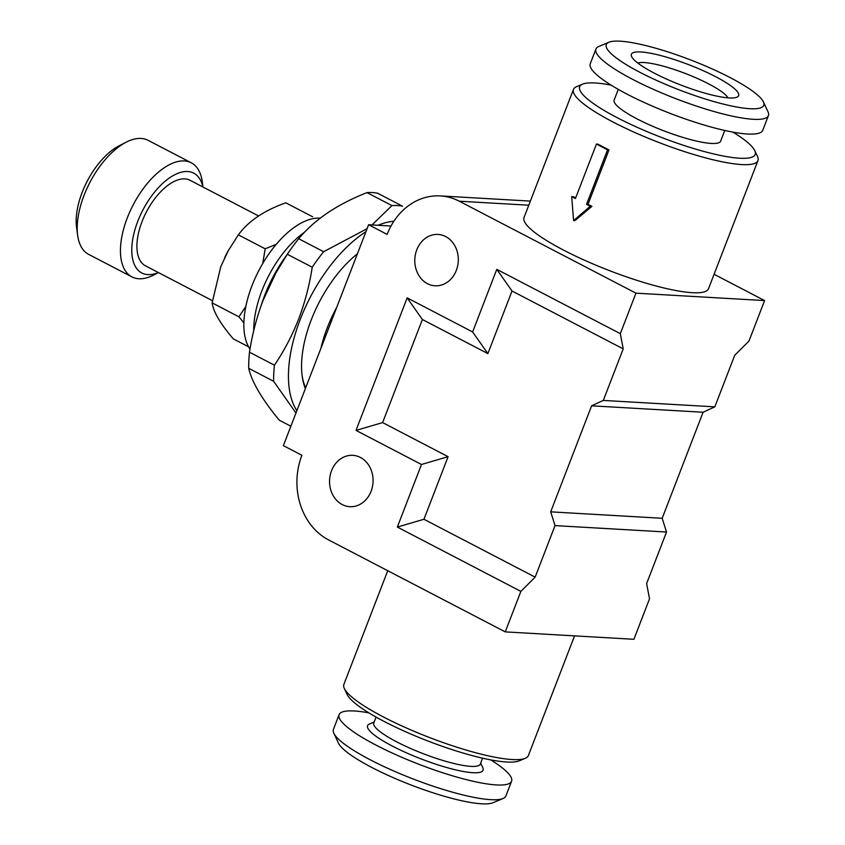 <?xml version="1.0" encoding="UTF-8"?>
<svg xmlns="http://www.w3.org/2000/svg" width="845" height="845" viewBox="0 0 845 845"><rect width="100%" height="100%" fill="white"/><g stroke="black" fill="none" stroke-linecap="round" stroke-linejoin="round"><path stroke-width="1.27" d="M286.751 255.063A88.429 44.172 117.5 0 0 264.686 295.349A88.429 44.172 117.5 0 0 261.094 305.679M304.601 232.174A76.367 38.152 117.5 0 0 261.855 290.891A76.367 38.152 117.5 0 0 253.732 330.691M320.181 218.179A76.367 38.152 117.5 0 0 251.979 285.747A76.367 38.152 117.5 0 0 250.004 349.122M243.867 322.843L238.924 316.822L245.832 306.45M312.597 216.764L285.79 202.811C264.221 210.447 248.419 221.126 238.364 234.847L228.224 250.754L220.82 266.555L212.116 302.869C213.362 311.816 220.418 323.804 233.294 338.856L248.567 346.799M258.549 215.94L190.04 180.281A48.228 24.093 117.5 0 0 142.044 221.58A48.228 24.093 117.5 0 0 145.498 265.848L212.401 300.672M202.885 186.967A56.266 28.107 117.5 0 0 174.239 174.999A56.266 28.107 117.5 0 0 137.756 221.337A56.266 28.107 117.5 0 0 158.342 272.534M203.001 187.03L202.282 181.791A64.304 32.121 117.5 0 0 191.287 162.8A64.304 32.121 117.5 0 0 127.289 217.873A64.304 32.121 117.5 0 0 131.904 276.885A64.304 32.121 117.5 0 0 153.769 275.005L158.459 272.586M191.287 162.8L148.044 140.302A64.304 32.121 117.5 0 0 126.18 142.182A64.304 32.121 117.5 0 0 84.046 195.364A64.304 32.121 117.5 0 0 77.666 235.396A64.304 32.121 117.5 0 0 88.662 254.387L131.904 276.885M126.18 142.182L119.029 145.858A56.266 28.107 117.5 0 0 82.155 192.396A56.266 28.107 117.5 0 0 76.578 227.421L77.666 235.396M357.393 253.806A90.436 45.176 117.5 0 0 311.182 320.044A90.436 45.176 117.5 0 0 302.204 376.331A90.436 45.176 117.5 0 0 305.372 388.615M367.015 192.618A124.595 62.245 117.5 0 1 377.641 193.23L402.579 206.212A124.595 62.245 117.5 0 0 391.943 205.599L367.015 192.618C337.303 204.237 314.541 219.615 298.697 238.744A124.595 62.245 117.5 0 0 287.289 254.25L275.988 272.777L263.038 300.44C256.722 317.171 252.201 334.43 249.486 352.207A124.595 62.245 117.5 0 0 248.705 368.314C251.768 381.834 261.929 399.104 279.209 420.145L290.86 426.218M365.906 231.731A110.927 55.411 117.5 0 0 300.25 319.41A110.927 55.411 117.5 0 0 296.859 410.691M249.486 352.207L274.424 365.188C284.047 351.002 292.127 335.602 298.676 318.987C304.95 302.457 309.46 285.198 312.228 267.231L287.289 254.25M274.424 365.188A124.595 62.245 117.5 0 0 273.643 381.296L248.705 368.314M295.961 413.004L273.643 381.296M360.403 457.451A25.72 21.748 93.3 0 1 372.402 486.878A25.72 21.748 93.3 0 1 349.83 506.694A25.72 21.748 93.3 0 1 342.225 504.571A25.72 21.748 93.3 0 1 330.226 475.143A25.72 21.748 93.3 0 1 352.798 455.328A25.72 21.748 93.3 0 1 360.403 457.451M445.642 236.547A25.72 21.748 93.3 0 1 457.631 265.974A25.72 21.748 93.3 0 1 435.069 285.79A25.72 21.748 93.3 0 1 427.464 283.677A25.72 21.748 93.3 0 1 415.465 254.25A25.72 21.748 93.3 0 1 438.037 234.435A25.72 21.748 93.3 0 1 445.642 236.547M611.093 85.113A94.049 17.851 21.1 0 0 582.554 84.162L576.501 86.718A98.876 18.759 21.1 0 0 573.459 89.422L524.016 217.545A98.876 18.759 21.1 0 0 563.52 250.099A98.876 18.759 21.1 0 0 656.111 285.99A98.876 18.759 21.1 0 0 708.511 288.736L757.944 160.613A98.876 18.759 21.1 0 0 757.511 156.557L754.743 150.6A94.049 17.851 21.1 0 0 732.964 132.137M571.706 196.6L575.424 198.533L596.454 144.051L607.566 149.84L586.546 204.321L590.254 206.254L573.597 220.577L571.706 196.6L573.396 196.705A98.876 18.759 21.1 0 0 575.646 197.962M596.454 144.051L597.88 144.125A98.876 18.759 21.1 0 0 603.298 147.019A98.876 18.759 21.1 0 0 608.991 149.914L587.972 204.405A98.876 18.759 21.1 0 0 591.933 206.349L574.885 220.651L573.597 220.577M573.459 89.422A98.876 18.759 21.1 0 0 612.952 121.976A98.876 18.759 21.1 0 0 705.554 157.867A98.876 18.759 21.1 0 0 757.944 160.613M387.739 570.713L343.883 684.387A98.876 18.759 21.1 0 0 344.316 688.443A98.876 18.759 21.1 0 0 383.376 716.94A98.876 18.759 21.1 0 0 525.326 758.282A98.876 18.759 21.1 0 0 528.368 755.578L574.558 635.873M582.554 84.162A94.049 17.851 21.1 0 0 617.23 117.708A94.049 17.851 21.1 0 0 712.842 153.748A94.049 17.851 21.1 0 0 754.743 150.6M344.316 688.443L347.084 694.4A94.049 17.851 21.1 0 0 384.253 721.503A94.049 17.851 21.1 0 0 519.274 760.838L525.326 758.282M618.286 89.369L614.157 100.059A57.069 10.827 21.1 0 0 614.864 103.217A57.069 10.827 21.1 0 0 670.222 133.204A57.069 10.827 21.1 0 0 720.658 141.147L724.778 130.457M376.067 717.088L373.786 722.993A57.069 10.827 21.1 0 0 374.493 726.161A57.069 10.827 21.1 0 0 429.851 756.148A57.069 10.827 21.1 0 0 480.277 764.091L482.558 758.176M374.166 722.01L369.487 723.975A61.896 11.745 21.1 0 0 368.346 729.108A61.896 11.745 21.1 0 0 433.981 763.574A61.896 11.745 21.1 0 0 482.801 767.704L480.657 763.098M763.394 101.875L768.02 111.804A92.443 17.544 -158.9 0 1 768.422 115.596A92.443 17.544 -158.9 0 1 686.742 102.731A92.443 17.544 -158.9 0 1 597.077 54.154A92.443 17.544 -158.9 0 1 595.936 49.031A92.443 17.544 -158.9 0 1 598.778 46.496L608.875 42.25A84.405 16.013 -158.9 0 1 688.538 59.15A84.405 16.013 -158.9 0 1 762.718 100.661A84.405 16.013 -158.9 0 1 763.394 101.875A84.405 16.013 -158.9 0 1 696.819 96.245A84.405 16.013 -158.9 0 1 607.323 49.242A84.405 16.013 -158.9 0 1 608.875 42.25M768.422 115.596L762.739 130.32A92.443 17.544 -158.9 0 1 681.059 117.455A92.443 17.544 -158.9 0 1 591.394 68.889A92.443 17.544 -158.9 0 1 590.254 63.766L595.936 49.031M368.864 712.863A92.443 17.544 21.1 0 0 339.088 714.68L333.405 729.404A92.443 17.544 21.1 0 0 333.807 733.196A92.443 17.544 21.1 0 0 334.546 734.527A92.443 17.544 21.1 0 0 415.803 779.998A92.443 17.544 21.1 0 0 503.05 798.504A92.443 17.544 21.1 0 0 505.891 795.969L511.574 781.234A92.443 17.544 21.1 0 0 510.433 776.111A92.443 17.544 21.1 0 0 490.734 759.887M339.088 714.68A92.443 17.544 21.1 0 0 340.229 719.803A92.443 17.544 21.1 0 0 429.883 768.369A92.443 17.544 21.1 0 0 511.574 781.234M333.807 733.196L338.433 743.125A84.405 16.013 21.1 0 0 339.109 744.339A84.405 16.013 21.1 0 0 413.289 785.85A84.405 16.013 21.1 0 0 492.952 802.75L503.05 798.504M637.817 63.069A49.432 9.38 -158.9 0 1 708.554 83.835A49.432 9.38 -158.9 0 1 727.693 97.376A49.432 9.38 -158.9 0 1 727.967 97.851M737.928 92.454A57.471 10.911 -158.9 0 1 736.872 97.217A57.471 10.911 -158.9 0 1 682.633 85.715A57.471 10.911 -158.9 0 1 632.113 57.449A57.471 10.911 -158.9 0 1 631.648 56.615A57.471 10.911 -158.9 0 1 676.993 60.449A57.471 10.911 -158.9 0 1 737.928 92.454M336.711 307.4A88.429 44.172 117.5 0 0 327.216 327.892A88.429 44.172 117.5 0 0 320.825 348.573M302.077 375.328A88.429 44.172 117.5 0 0 305.679 387.834M555.028 525.601L666.515 532.033L646.626 583.578L649.52 598.799L633.898 639.295L505.247 631.88L328.589 539.923A64.304 54.355 93.3 0 1 301.897 455.286L283.371 445.642L368.61 224.738L387.137 234.392A64.304 54.355 93.3 0 1 440.256 195.913A64.304 54.355 93.3 0 1 459.279 201.205L635.947 293.162L620.314 333.659L623.209 348.879L603.319 400.424L591.606 405.822L550.687 511.848L555.028 525.601L535.138 577.146L423.947 519.274L448.093 456.68L382.616 422.595L422.394 319.516L487.871 353.601L512.028 291.007L623.209 348.879M391.003 226.037L368.61 224.738M591.933 206.349L590.254 206.254M587.972 204.405L586.546 204.321M608.991 149.914L607.566 149.84M666.515 532.033L662.184 518.281L703.093 412.244L591.606 405.822M662.184 518.281L550.687 511.848M703.093 412.244L714.817 406.857L603.319 400.424M714.088 274.287L764.598 300.577L748.966 341.074L734.706 355.312L714.817 406.857M764.598 300.577L635.947 293.162M512.028 291.007L496.775 269.354L620.314 333.659M487.871 353.601L472.63 331.948L496.775 269.354M422.394 319.516L407.153 297.862L472.63 331.948M382.616 422.595L356.009 430.401L407.153 297.862M448.093 456.68L421.486 464.486L356.009 430.401M423.947 519.274L397.33 527.069L421.486 464.486M535.138 577.146L520.879 591.384L397.33 527.069M520.879 591.384L505.247 631.88M393.865 221.253A110.927 55.411 117.5 0 0 378.053 225.288M298.697 238.744L323.635 251.725L367.079 228.689M372.032 224.939L391.943 205.599M323.635 251.725A124.595 62.245 117.5 0 0 312.228 267.231M276.04 272.682A110.927 55.411 117.5 0 0 275.85 273.041A110.927 55.411 117.5 0 0 270.696 282.927A110.927 55.411 117.5 0 0 270.157 284.036M228.224 250.754L228.118 250.923A62.699 31.318 117.5 0 0 225.214 256.51A62.699 31.318 117.5 0 0 224.664 257.662M212.116 302.869L238.924 316.822M262.732 263.524L265.172 248.8L276.241 244.342M238.364 234.847L265.172 248.8M528.78 205.208L459.279 201.205M530.364 201.099L440.256 195.913"/></g></svg>
